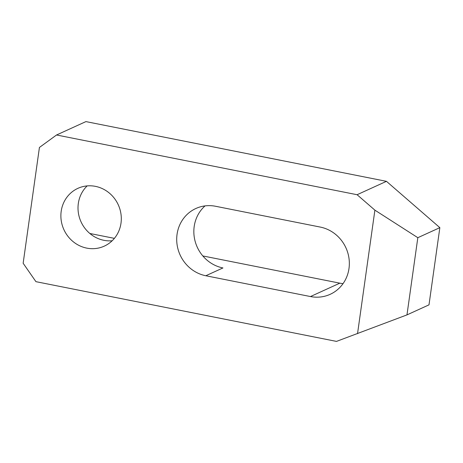 <?xml version="1.0" encoding="UTF-8"?>
<svg xmlns="http://www.w3.org/2000/svg" width="463" height="463" viewBox="0 0 463 463"><rect width="100%" height="100%" fill="white"/><g stroke="black" fill="none" stroke-linecap="round" stroke-linejoin="round"><path stroke-width="0.69" d="M310.47 296.551L205.815 275.751A35.732 33.62 -114.5 0 1 177.103 244.805A35.732 33.62 -114.5 0 1 195.878 208.495A35.732 33.62 -114.5 0 1 215.579 206.272L320.234 227.067A35.732 33.62 -114.5 0 1 348.992 268.494A35.732 33.62 -114.5 0 1 330.165 294.323A35.732 33.62 -114.5 0 1 310.47 296.551L339.836 283.165A35.732 33.62 -114.5 0 0 343.031 283.64M112.156 240.766A31.762 29.881 65.5 0 1 78.322 203.489A31.762 29.881 65.5 0 1 87.154 185.906M120.993 223.183A31.762 29.881 -114.5 0 0 108.938 192.747A31.762 29.881 -114.5 0 0 77.917 188.337A31.762 29.881 -114.5 0 0 61.191 211.296A31.762 29.881 -114.5 0 0 73.241 241.732A31.762 29.881 -114.5 0 0 104.262 246.142A31.762 29.881 -114.5 0 0 120.993 223.183M339.836 283.165L202.811 255.935M114.384 238.358L89.834 233.479M386.466 181.334L85.915 121.601L56.544 134.988L39.424 147.454L23.15 263.256L35.929 281.666L336.485 341.399L406.971 314.892L428.998 304.851L439.85 227.651L386.466 181.334L357.095 194.72L56.544 134.988M205.815 275.751L222.946 267.944A35.732 33.62 65.5 0 1 195.311 241.935A35.732 33.62 65.5 0 1 205.04 205.89M357.095 194.72L374.891 210.156L357.534 333.678M374.891 210.156L417.823 237.693L439.85 227.651M417.823 237.693L406.971 314.892"/></g></svg>
